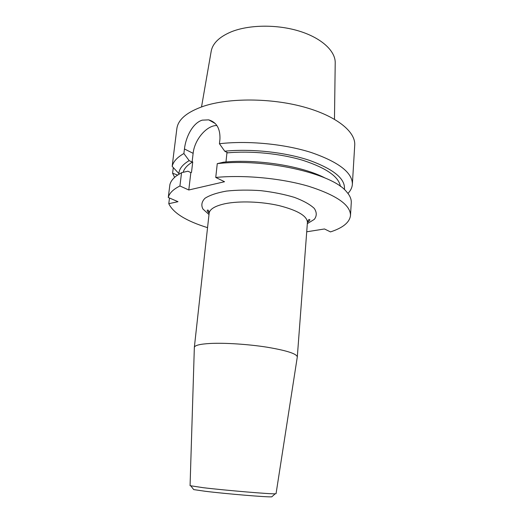<?xml version="1.0" encoding="UTF-8"?>
<svg xmlns="http://www.w3.org/2000/svg" width="523" height="523" viewBox="0 0 523 523"><rect width="100%" height="100%" fill="white"/><g stroke="black" fill="none" stroke-linecap="round" stroke-linejoin="round"><path stroke-width="0.78" d="M193.353 489.149L193.7 489.593L205.121 491.26C226.054 493.849 267.338 497.281 271.777 496.837L272.195 496.458M190.071 485.677L203.186 487.691C225.792 490.391 270.568 494.17 275.183 493.804L276.059 493.653M194.34 347.573L194.347 347.364C194.719 345.343 200.061 344.036 210.357 343.461C224.995 342.728 248.347 344.245 267.037 347.194C286.604 350.502 296.698 353.744 297.306 356.915L297.273 357.124M217.261 163.653L215.751 177.447C244.293 174.708 281.492 178.265 308.747 186.312C336.629 195.269 350.547 204.99 350.495 215.469L351.266 202.708C351.489 199.145 349.894 195.465 346.474 191.666C332.223 173.44 265.05 157.979 217.261 163.653L223.556 162.176C257.146 158.783 302.386 166.033 325.149 178.042M169.491 198.008L168.779 203.709L177.99 201.682L168.275 197.485L169.87 184.756C170.596 181.618 172.78 178.663 176.408 175.885L181.553 172.695L179.932 185.972C173.165 189.385 169.275 193.222 168.275 197.485M207.553 227.655C186.253 221.052 173.329 213.07 168.779 203.709M350.495 215.469C349.645 222.367 342.97 227.845 330.484 231.905L324.482 228.969L306.72 231.8M181.553 172.695L187.92 171.198L190.849 172.603L191.49 172.44L192.739 161.895C187.365 165.02 184.188 168.491 183.213 172.302M340.401 186.378C338.793 176.728 326.424 168.086 303.288 160.45C280.746 153.566 250.792 150.598 226.93 152.912L225.969 161.973M215.751 177.447L224.55 181.729L188.783 189.986L179.932 185.972M190.849 172.603L188.783 189.986M179.245 173.982L172.178 166.36L173.799 152.971M216.868 125.513C206.585 125.317 194.464 139.746 193.131 153.337L192.098 162.058L192.739 161.895M192.098 162.058L189.182 160.626C182.494 164.568 179.056 168.962 178.879 173.813M344.369 189.568C345.716 179.101 334.047 169.36 309.361 160.332C285.179 152.213 251.315 148.539 224.733 151.199L227.623 152.729L226.93 152.912M189.182 160.626L183.887 153.527L184.442 148.957C185.802 136.915 192.778 122.964 202.257 120.146L208.664 119.859C216.522 122.166 220.281 128.54 219.954 138.994L219.438 143.733L224.733 151.199M183.887 153.527C177.14 157.364 173.237 161.646 172.178 166.36M173.296 167.621L172.59 173.231L177.591 175.042M172.59 173.231L174.63 177.349M347.952 193.432C350.672 190.607 352.142 187.554 352.371 184.266C352.489 172.688 338.799 162.104 311.303 152.526C284.434 143.936 247.699 140.419 219.438 143.733M173.734 153.527L176.852 128.671C178.055 119.44 187.071 111.922 203.892 106.11C229.133 97.801 270.718 97.932 303.484 106.888C336.328 115.825 355.745 131.718 354.725 145.172L352.371 184.266M201.532 106.908L211.135 51.568C212.495 43.461 219.255 36.858 231.401 31.766C249.301 24.588 277.419 24.267 299.672 31.249C321.959 38.225 335.661 51.313 335.21 63.08L334.472 119.244M194.34 347.383L209.135 213.292C209.723 209.122 215.025 205.931 225.04 203.722C239.233 200.773 261.533 201.525 279.223 205.65C297.731 210.409 307.132 215.999 307.426 222.412L297.306 356.934M307.334 223.661L314.31 219.366C316.899 215.986 316.886 212.331 314.264 208.396C310.054 204.447 303.445 200.773 294.429 197.38C284.277 194.327 273.071 192.085 260.807 190.653C248.49 189.803 237.056 189.947 226.511 191.078C217.032 192.758 209.86 195.151 204.996 198.263C201.695 201.643 201.009 205.238 202.931 209.037L208.997 214.535M184.442 148.957L193.131 153.337M271.777 496.837L275.183 493.804M193.7 489.593L190.908 485.985M276.052 493.679L297.306 356.915M190.071 485.704L194.347 347.364M307.439 222.288C309.054 221.229 309.871 220.386 309.897 219.758C308.903 219.006 308.08 219.889 307.426 222.412M209.135 213.292C208.952 210.684 208.304 209.658 207.2 210.233C207.624 211.076 206.337 210.154 209.148 213.175M208.749 119.878L215.188 123.487"/></g></svg>
